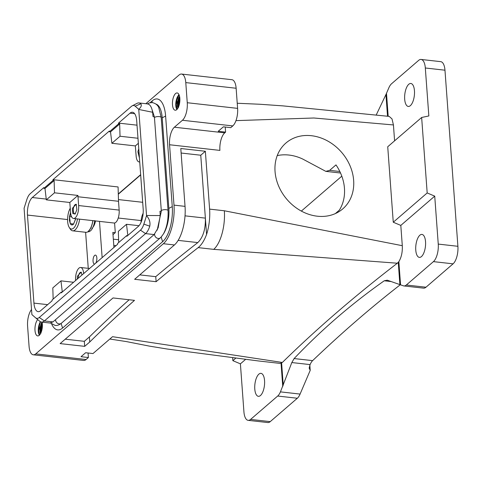 <?xml version="1.0" encoding="UTF-8"?>
<svg xmlns="http://www.w3.org/2000/svg" width="482" height="482" viewBox="0 0 482 482"><rect width="100%" height="100%" fill="white"/><g stroke="black" fill="none" stroke-linecap="round" stroke-linejoin="round"><path stroke-width="0.72" d="M113.939 247.435L112.836 232.384L115.294 232.661L114.583 223.003M118.464 199.584L142.69 202.301M102.142 257.617L99.485 221.389M43.874 188.323L44.983 188.45L46.338 199.849L69.8 202.482L70.589 212.496A9.513 3.958 -83.6 0 0 73.553 218.479A9.513 3.958 -83.6 0 0 78.638 205.549L77.994 196.746L118.518 201.289L118.078 186.956L52.99 179.659L53.014 180.443L43.874 188.323L43.79 187.6L32.288 197.524A13.592 5.657 -83.6 0 0 27.462 215.062L33.933 303.112A13.592 5.657 -83.6 0 0 38.168 311.655A13.592 5.657 -83.6 0 0 40.602 310.727L52.104 300.804L52.08 300.021L61.214 292.14L61.298 292.863L117.644 244.241L117.62 243.458L126.754 235.571L126.844 236.3L138.34 226.377A13.592 5.657 -83.6 0 0 143.166 208.839L136.701 120.789A13.592 5.657 -83.6 0 0 132.466 112.24A13.592 5.657 -83.6 0 0 130.026 113.174L118.53 123.097L137.021 125.169M52.99 179.659L109.33 131.032L109.42 131.761L118.554 123.874L119.657 124.001L120.036 136.249L137.985 138.262M140.66 174.653L118.295 193.957M85.609 232.27L88.26 268.341M94.749 263.997A4.483 1.868 96.4 0 1 94.448 264.022A4.483 1.868 96.4 0 1 93.43 262.991A4.483 1.868 96.4 0 1 93.351 257.948A4.483 1.868 96.4 0 1 95.448 255.105A4.483 1.868 96.4 0 1 96.466 256.135A4.483 1.868 96.4 0 1 95.737 263.148M95.478 220.937A8.833 3.675 96.4 0 1 92.93 227.167L93.394 226.148A12.791 5.326 -83.6 0 0 93.598 225.57L93.966 224.407A12.791 5.326 -83.6 0 0 94.141 223.781L94.436 222.533A12.791 5.326 -83.6 0 0 94.568 221.877L94.767 220.587M31.523 309.522A13.592 5.657 -83.6 0 0 27.588 326.127L29.065 346.257A13.592 5.657 -83.6 0 0 33.3 354.8L83.651 360.446A13.592 5.657 -83.6 0 0 86.091 359.518L88.393 357.53L81.024 356.704L85.621 352.734L92.99 353.559L112.535 336.689L282.368 362.458L280.048 363.398L258.25 360.934L167.146 349.016L149.33 346.106L126.296 341.563L109.824 339.033M282.368 362.458A2718.323 1013.164 -4.2 0 1 397.349 263.22L398.855 261.63C401.428 257.382 402.578 252.074 402.295 245.693L400.807 225.413L434.728 196.138L438.252 244.091A13.592 5.657 -83.6 0 1 433.426 261.63L406.332 285.013A13.592 5.657 -83.6 0 1 403.898 285.94A13.592 5.657 -83.6 0 1 403.338 285.808L387.251 280.193L384.25 280.777C351.505 303.847 321.458 329.778 294.116 358.566L291.821 362.554L280.44 391.872A13.592 5.657 -83.6 0 1 277.686 396.041L250.598 419.418A13.592 5.657 -83.6 0 1 248.158 420.346A13.592 5.657 -83.6 0 1 243.922 411.803L240.404 363.85L245.501 359.445M254.785 389.052A11.55 4.808 -83.6 0 0 258.388 396.318A11.55 4.808 -83.6 0 0 264.558 380.617A11.55 4.808 -83.6 0 0 260.961 373.351A11.55 4.808 -83.6 0 0 254.785 389.052M118.53 123.097L118.554 123.874M140.455 230.161L39.265 317.487L44.392 320.946L145.582 233.613L154.12 234.571L158.162 227.793L160.223 215.568L146.534 215.496A16.31 6.79 -83.6 0 1 146.528 215.701L143.847 224.142L149.781 226.166A16.31 6.79 96.4 0 1 145.582 233.613L140.455 230.161A13.171 5.483 -83.6 0 0 143.847 224.142M138.744 109.456A16.31 6.79 -83.6 0 0 138.714 109.287L135.189 106.197L140.798 103.793A16.31 6.79 -83.6 0 0 138.991 102.943L147.558 103.901L149.107 104.528C150.818 105.829 151.993 108.408 152.637 112.264L138.744 109.456L146.534 215.496M135.189 106.197A13.171 5.483 -83.6 0 0 132.237 105.817A13.171 5.483 -83.6 0 0 131.369 106.414L30.179 193.74A13.171 5.483 -83.6 0 0 26.781 199.753L24.106 208.2A16.31 6.79 -83.6 0 0 24.1 208.399L31.884 314.439A16.31 6.79 -83.6 0 0 31.92 314.607L35.445 317.698A13.171 5.483 -83.6 0 0 35.517 317.759A13.171 5.483 -83.6 0 0 39.265 317.487M335.358 213.586L339.31 210.176A43.494 36.072 -130.8 0 0 335.984 164.898L329.658 170.357L325.814 171.363L302.835 159.102A43.494 36.072 49.2 0 0 277.228 155.608M240.404 363.85L232.86 360.663L232.655 357.897M277.686 396.041L297.34 398.24L270.245 421.623A13.592 5.657 -83.6 0 1 267.811 422.551L248.158 420.346M297.34 398.24A13.592 5.657 -83.6 0 0 300.087 394.077L310.215 370.345L309.155 368.085L310.095 364.597A13.592 5.657 -83.6 0 1 312.619 360.638A2718.323 1131.585 -83.6 0 1 400.343 284.711M198.168 247.621A2718.323 1013.164 175.8 0 0 156.114 281.699L155.746 276.668A2718.323 1013.164 175.8 0 1 197.801 242.585C203.091 237.385 205.615 229.227 205.374 218.123L206.573 234.439C204.272 240.584 201.47 244.983 198.168 247.621L213.725 249.363L397.349 263.22M156.114 281.699L134.641 279.295L174.424 244.958A29.902 12.448 -83.6 0 0 185.04 206.368L180.792 148.51L205.356 151.264L200.759 155.228L205.374 218.123L185.022 215.84M33.3 354.8A13.592 5.657 -83.6 0 0 35.74 353.872L163.374 243.717A29.902 12.448 -83.6 0 0 173.99 205.127L169.556 144.751A13.592 5.657 -83.6 0 1 174.382 127.212L182.431 120.265A13.592 5.657 -83.6 0 0 187.257 102.726L185.781 82.603A13.592 5.657 -83.6 0 0 181.545 74.053A13.592 5.657 -83.6 0 0 179.105 74.981L145.823 103.708M134.496 300.358L113.023 297.948L60.13 343.6L84.693 346.353L89.754 341.985A2718.323 1013.164 175.8 0 1 134.496 300.358M109.42 131.761L110.523 131.887L119.657 124.001M120.036 136.249L111.884 143.287L135.34 145.913L138.358 143.311M149.781 226.166C150.48 222.347 149.396 218.858 146.528 215.701M138.991 102.943A16.31 6.79 -83.6 0 0 137.141 103.317L132.237 105.817M140.798 103.793C141.889 105.323 141.19 107.155 138.714 109.287M127.832 235.445L126.501 224.299L139.015 225.703M126.754 235.571L127.579 235.662M126.501 224.299L118.349 231.336L118.693 242.53M69.8 202.482L77.951 195.445L77.994 196.746M76.861 209.712L76.222 204.217L72.36 208.338L72.818 213.496L75.114 214.068L76.861 209.712M298.105 209.164A43.494 36.072 -130.8 0 1 285.934 143.027A43.494 36.072 -130.8 0 1 330.598 142.744A43.494 36.072 -130.8 0 1 342.768 208.881A43.494 36.072 -130.8 0 1 298.105 209.164M387.522 116.21L385.937 94.568L376.237 114.951M310.215 370.345L309.836 365.193M206.573 234.439A29.902 12.448 -83.6 0 0 209.604 209.122L205.356 151.264M155.746 276.668L139.756 274.879M88.393 357.53L88.061 353.011M129.14 299.756A2718.323 1013.164 175.8 0 0 89.381 336.954L89.754 341.985M89.381 336.954L84.32 341.322L65.245 339.183M84.693 346.353L84.32 341.322M139.72 161.868A9.513 3.958 96.4 0 1 139.093 161.916A9.513 3.958 96.4 0 1 136.129 155.933L135.34 145.913M35.59 317.819L39.657 321.205A16.31 6.79 -83.6 0 0 39.747 321.283A16.31 6.79 -83.6 0 0 41.464 322.06L50.032 323.018L52.936 321.904L154.12 234.571M157.186 230.179L161.331 211.182L159.982 211.243L160.223 215.568M152.065 109.619L154.409 116.951L153.029 116.602L152.637 112.264M143.148 213.321A9.513 3.958 -83.6 0 0 141.069 222.268M118.518 201.289L119.162 210.092A9.513 3.958 96.4 0 1 114.083 223.021L73.553 218.479M76.463 204.681A4.76 1.982 -83.6 0 0 75.879 204.38A4.76 1.982 -83.6 0 0 73.427 208.519A4.76 1.982 -83.6 0 0 74.818 213.833A4.76 1.982 -83.6 0 0 75.457 213.671M385.937 94.568L388.805 87.923A13.592 5.657 96.4 0 1 391.553 83.76L418.647 60.377A13.592 5.657 96.4 0 1 421.081 59.449A13.592 5.657 96.4 0 1 425.317 67.992L428.841 115.951L421.648 117.481L387.727 146.757L393.264 222.226L427.185 192.951L421.648 117.481M425.317 67.992L444.97 70.197A13.592 5.657 -83.6 0 0 440.735 61.654L421.081 59.449M444.97 70.197L457.9 246.296A13.592 5.657 -83.6 0 1 453.074 263.835L425.986 287.218A13.592 5.657 -83.6 0 1 423.545 288.146L403.898 285.94M161.331 211.182L154.409 116.951M150.077 102.708L152.27 100.822L151.938 102.57M414.454 90.743A11.55 4.808 -83.6 0 0 410.857 83.482A11.55 4.808 -83.6 0 0 404.681 99.178A11.55 4.808 -83.6 0 0 408.284 106.444A11.55 4.808 -83.6 0 0 414.454 90.743M425.54 241.687A11.55 4.808 -83.6 0 0 421.943 234.421A11.55 4.808 -83.6 0 0 415.767 250.122A11.55 4.808 -83.6 0 0 419.364 257.382A11.55 4.808 -83.6 0 0 425.54 241.687M161.127 237.066L163.434 233.945C166.941 227.311 168.477 219.467 168.031 210.411A3.669 1.368 175.8 0 0 166.085 209.694A3.669 1.368 175.8 0 0 161.289 210.604M163.434 233.945A22.021 9.164 -83.6 0 0 168.851 208.369L162.199 117.801A22.021 9.164 -83.6 0 0 155.885 104.058M161.127 237.078L162.615 241.699A27.185 11.315 -83.6 0 0 172.267 206.615L165.615 116.054A27.185 11.315 -83.6 0 0 152.27 100.822M168.031 210.411L161.199 117.331L158.711 107.432C157.542 104.913 155.403 103.305 152.306 102.6L149.498 102.859L147.311 103.877M162.615 241.699L62.576 328.037A27.185 11.315 96.4 0 1 51.688 324.043M400.807 225.413L393.264 222.226M434.728 196.138L427.185 192.951M37.704 319.584A8.7 3.621 -83.6 0 0 35.728 333.906A8.7 3.621 -83.6 0 0 37.704 335.906A8.7 3.621 -83.6 0 0 41.506 331.345A8.7 3.621 -83.6 0 0 42.079 322.127M39.301 335.279L38.512 333.038M40.343 321.693L39.801 322.783M75.584 280.536L75.578 280.422A9.513 3.958 96.4 0 1 80.663 267.492A9.513 3.958 96.4 0 1 83.627 273.475L83.633 273.589M181.545 74.053L231.896 79.699A13.592 5.657 -83.6 0 1 236.132 88.248L237.608 108.372A13.592 5.657 -83.6 0 1 232.782 125.91L230.77 127.646L223.401 126.82L218.226 131.285L225.594 132.116L224.733 132.857A13.592 5.657 -83.6 0 0 219.906 150.396L169.556 144.751M225.594 132.116L225.221 127.025M138.985 151.866A4.76 1.982 -83.6 0 0 138.973 151.957A4.76 1.982 -83.6 0 0 139.304 156.228M138.756 148.769L137.906 151.77L139.431 157.982M81.452 272.601A4.76 1.982 -83.6 0 0 80.868 272.3A4.76 1.982 -83.6 0 0 78.415 276.445A4.76 1.982 -83.6 0 0 78.301 278.192M81.964 275.029L81.205 272.143L77.349 276.258L77.253 279.096M88.628 231.764A12.791 5.326 -83.6 0 0 88.724 231.752A12.791 5.326 -83.6 0 0 88.917 231.722L89.483 231.535L88.905 231.679M92.966 227.197A12.791 5.326 -83.6 0 1 92.725 227.709L92.243 228.625A12.791 5.326 -83.6 0 1 91.984 229.064L91.46 229.818A12.791 5.326 -83.6 0 1 91.182 230.167L90.628 230.745A12.791 5.326 -83.6 0 1 90.339 230.999L89.736 231.258M92.189 228.576L91.779 228.046M92.839 220.551L92.646 221.847M92.466 222.582L92.195 223.823M91.972 224.522L91.628 225.678M91.369 226.317L90.965 227.365M90.67 227.932L90.212 228.842M89.887 229.324L89.393 230.065M89.05 230.45L88.531 231.017M70.758 213.948L69.486 216.629L70.288 223.636L73.595 224.01M70.577 212.327L69.486 216.629L69.426 220.431L70.288 223.636L73.511 224.154L75.698 218.72M69.486 216.629L71.661 216.876M70.288 223.636C71.191 225.196 72.27 225.371 73.511 224.154L75.782 218.732M70.27 208.152A11.96 4.977 -83.6 0 0 69.263 227.462A11.96 4.977 -83.6 0 0 73.812 227.95A11.96 4.977 -83.6 0 0 77.5 218.918M69.263 227.462L70.264 229.034A13.592 5.657 -83.6 0 0 72.674 230.824A13.592 5.657 -83.6 0 0 75.439 229.589A13.592 5.657 -83.6 0 0 79.65 219.159M72.674 230.824L85.935 232.312A13.592 5.657 -83.6 0 0 88.7 231.077A13.592 5.657 -83.6 0 0 92.912 220.648M53.153 299.099L52.809 287.899L60.961 280.861L62.292 292.014M60.961 280.861L73.571 282.277M176.798 109.613L176.008 107.372M178.912 94.508L177.292 97.117M173.225 108.239A8.7 3.621 -83.6 0 0 175.201 110.239A8.7 3.621 -83.6 0 0 179.268 104.733A8.7 3.621 -83.6 0 0 179.111 94.948A8.7 3.621 -83.6 0 0 177.135 92.948A8.7 3.621 -83.6 0 0 173.068 98.461A8.7 3.621 -83.6 0 0 173.225 108.239M200.759 155.228L181.124 153.029M237.234 103.256L259.955 104.257L282.826 105.871L389.197 116.397L392.005 118.903L393.433 124.94L394.595 140.828M235.975 120.627L313.89 118L393.433 124.94M213.725 249.363A29.902 12.448 -83.6 0 0 224.341 210.773L402.295 245.693M46.338 199.849L54.496 192.812L77.951 195.445M54.496 192.812L54.117 180.563L44.983 188.45M61.214 292.14L62.039 292.231M53.014 180.443L54.117 180.563M41.464 322.06A16.31 6.79 -83.6 0 0 44.392 320.946L52.936 321.904M111.884 143.287L110.523 131.887M232.86 360.663L235.644 358.265M118.301 194.216L140.678 174.906M301.346 211.086L341.81 176.165M112.999 234.638L115.294 232.661M116.023 245.639L113.788 245.386M118.241 218.021L141.142 220.587M32.288 197.524L46.248 199.09M130.026 113.174L134.641 113.686M282.747 386.468L281.048 363.308M27.462 215.062L67.588 219.563M250.598 419.418L270.245 421.623M291.821 362.554L310.095 364.597M280.44 391.872L300.087 394.077M399.885 284.555L398.259 262.383M283.241 385.22L281.615 363.054M174.424 244.958L163.374 243.717M86.091 359.518L35.74 353.872M294.116 358.566L312.619 360.638M391.185 281.554L384.25 280.777M224.341 210.773L209.604 209.122M185.04 206.368L173.99 205.127M78.638 205.549L119.162 210.092M329.658 170.357L339.828 171.496M161.783 236.349L160.319 237.843A3.669 3.043 -130.8 0 1 158.174 238.463A3.669 3.043 -130.8 0 1 154.614 234.107M161.199 117.331A3.669 1.368 175.8 0 0 159.253 116.614A3.669 1.368 175.8 0 0 154.451 117.524M162.199 117.801L165.615 116.054M160.319 237.843L61.316 323.289A3.669 3.043 -130.8 0 1 59.172 323.904A3.669 3.043 -130.8 0 1 55.605 319.596M400.554 284.79L398.855 261.63M168.851 208.369L172.267 206.615M62.576 328.037L61.106 323.464M39.404 335.183L38.488 332.911L39.747 322.898L40.367 321.705M224.733 132.857L174.382 127.212M232.782 125.91L182.431 120.265M236.132 88.248L185.781 82.603M237.608 108.372L187.257 102.726M40.994 332.725L42.283 323.332M40.898 332.942L42.247 323.073M42.042 329.194L42.326 327.176M70.131 220.021A27.185 11.411 -5.8 0 1 69.426 220.431M179.539 103.522L179.816 101.515M178.485 107.058L179.774 97.665M178.388 107.275L179.744 97.412M177.569 106.841L178.708 97.966M177.49 106.486L178.027 107.986L177.49 106.486L178.545 98.304L179.593 96.557L178.87 97.587C177.527 100.919 177.123 104.142 177.647 107.263M177.918 108.185L177.153 102.491L179.539 96.298M177.051 109.366L175.996 102.292L179.057 94.809M176.9 109.516L175.978 107.251L177.243 97.231L178.967 94.623M40.078 332.508L41.211 323.633M39.994 332.152L40.536 333.658L39.994 332.152L41.054 323.97L42.103 322.217L41.374 323.253C40.036 326.585 39.626 329.808 40.151 332.929M40.428 333.851L39.645 328.296L41.916 322.109M39.554 335.032L38.397 329.122L40.506 321.777M438.252 244.091L457.9 246.296M433.426 261.63L453.074 263.835M406.332 285.013L425.986 287.218M388.185 116.283L386.498 93.333M197.801 242.585L178.141 240.385M33.933 303.112L47.646 304.648M118.608 239.759L113.336 239.168M139.093 161.916L139.726 161.982M61.316 323.289C59.123 325.019 57.075 325.73 55.171 325.428L50.532 323.03M39.855 322.663L39.747 322.898C38.355 326.332 37.939 329.67 38.488 332.911L38.536 333.164M80.663 267.492L89.544 268.486M40.946 333.189C40.392 329.941 40.813 326.603 42.205 323.175L42.308 322.94M88.724 231.752L87.676 231.89M178.436 107.522C177.888 104.281 178.31 100.937 179.696 97.509L179.804 97.274M176.032 107.498L175.978 107.251C175.43 104.004 175.852 100.666 177.243 97.231L177.346 96.996M340.533 173.014L325.814 171.363M35.517 317.759L39.747 321.283"/></g></svg>

